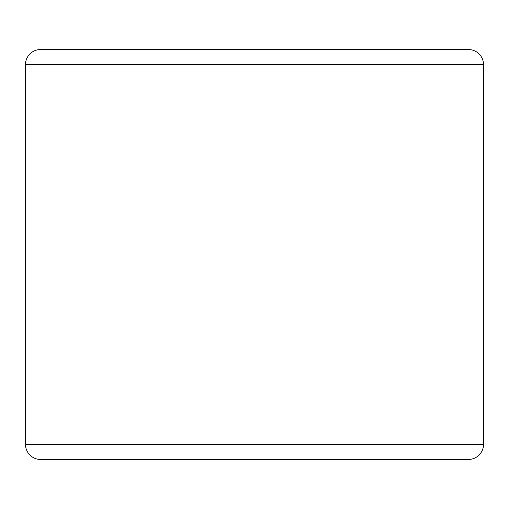 <?xml version="1.0" encoding="UTF-8"?>
<svg xmlns="http://www.w3.org/2000/svg" width="509" height="509" viewBox="0 0 509 509"><rect width="100%" height="100%" fill="white"/><g stroke="black" fill="none" stroke-linecap="round" stroke-linejoin="round"><path stroke-width="0.76" d="M442.938 459.462L254.5 459.462M483.55 64.675L483.55 444.325A15.136 15.136 0 0 1 468.414 459.462A15.136 15.136 0 0 0 483.55 444.325A15.136 15.136 0 0 1 468.414 459.462L40.586 459.462A15.136 15.136 0 0 1 25.45 444.325L25.45 64.675A15.136 15.136 0 0 1 40.586 49.538L468.414 49.538A15.136 15.136 0 0 1 483.55 64.675A15.136 15.136 0 0 0 468.414 49.538A15.136 15.136 0 0 1 483.55 64.675L25.45 64.675A15.136 15.136 0 0 1 40.586 49.538M40.586 459.462A15.136 15.136 0 0 1 25.45 444.325L483.55 444.325"/></g></svg>
